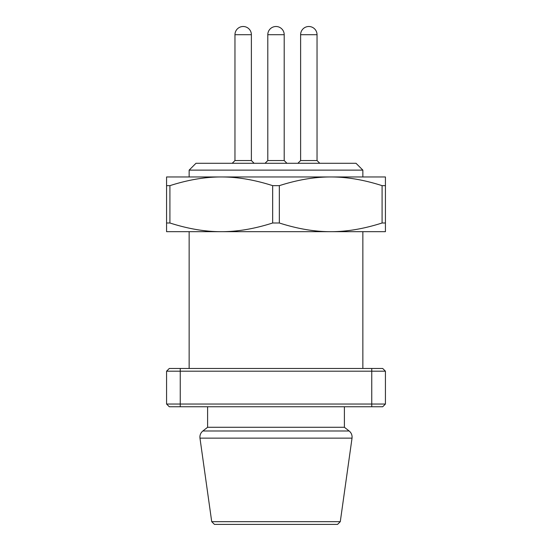 <?xml version="1.0" encoding="UTF-8"?>
<svg xmlns="http://www.w3.org/2000/svg" width="552" height="552" viewBox="0 0 552 552"><rect width="100%" height="100%" fill="white"/><g stroke="black" fill="none" stroke-linecap="round" stroke-linejoin="round"><path stroke-width="0.83" d="M276 170.126L362.857 170.126L356.019 163.288L195.981 163.288L189.143 170.126L276 170.126M340.287 521.668L211.713 521.668L214.445 524.4L337.555 524.4L340.287 521.668L352.031 438.136L199.969 438.136L199.9 437.067C199.955 434.583 200.942 432.561 202.86 430.988L349.14 430.988L344.393 427.282L344.393 406.762M202.86 430.988L207.607 427.282L344.393 427.282M265.057 163.288L267.796 160.549L284.204 160.549L286.943 163.288M297.887 163.288L300.619 160.549L317.034 160.549L319.774 163.288M232.226 163.288L234.966 160.549L251.381 160.549L254.113 163.288M284.204 160.549L284.204 34.707A8.204 8.204 0 0 0 276 26.503A8.204 8.204 0 0 0 267.796 34.707L267.796 160.549M251.381 160.549L251.381 34.707A8.204 8.204 0 0 0 243.17 26.503A8.204 8.204 0 0 0 234.966 34.707L234.966 160.549M317.034 160.549L317.034 34.707A8.204 8.204 0 0 0 308.83 26.503A8.204 8.204 0 0 0 300.619 34.707L300.619 160.549M371.751 406.762L382.695 406.762L385.427 404.029L166.573 404.029L169.305 406.762L371.751 406.762L371.751 371.199L385.427 371.199L385.427 404.029L382.695 406.762M371.751 368.467L371.751 371.199L166.573 371.199L169.305 368.467L382.695 368.467L385.427 371.199L382.695 368.467M166.573 371.199L166.573 404.029M385.427 176.964L385.427 185.651L382.087 185.651C363.844 179.807 346.718 176.909 330.717 176.964L385.427 176.964M272.66 185.651C254.417 179.807 237.291 176.909 221.283 176.964L330.717 176.964C314.709 176.909 297.583 179.807 279.34 185.651L272.66 185.651L272.66 222.994L279.34 222.994C297.583 228.838 314.709 231.737 330.717 231.681C346.718 231.737 363.844 228.838 382.087 222.994L382.087 185.651M385.427 185.651L385.427 222.994L382.087 222.994M279.34 185.651L279.34 222.994M166.573 222.994L166.573 176.964L221.283 176.964C205.282 176.909 188.156 179.807 169.912 185.651L169.912 222.994L166.573 222.994L166.573 231.681L221.283 231.681C237.291 231.737 254.417 228.838 272.66 222.994M169.912 185.651L166.573 185.651M385.427 222.994L385.427 231.681L221.283 231.681C205.282 231.737 188.156 228.838 169.912 222.994M300.619 34.707L317.034 34.707M234.966 34.707L251.381 34.707M267.796 34.707L284.204 34.707M180.249 406.762L180.249 368.467M349.14 430.988C351.058 432.561 352.045 434.583 352.1 437.067L352.031 438.136M362.857 176.964L362.857 170.126M362.857 368.467L362.857 231.681M211.713 521.668L199.969 438.136M207.607 427.282L207.607 406.762M189.143 368.467L189.143 231.681M189.143 176.964L189.143 170.126"/></g></svg>
